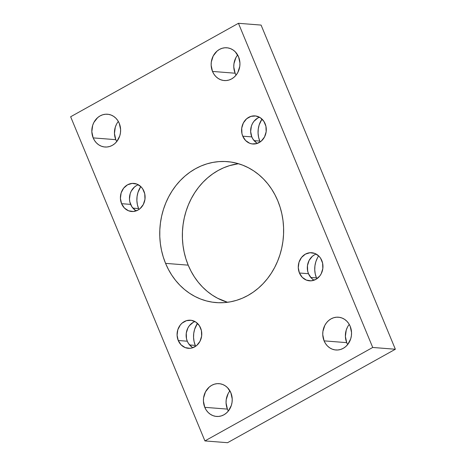 <?xml version="1.0" encoding="UTF-8"?>
<svg xmlns="http://www.w3.org/2000/svg" width="466" height="466" viewBox="0 0 466 466"><rect width="100%" height="100%" fill="white"/><g stroke="black" fill="none" stroke-linecap="round" stroke-linejoin="round"><path stroke-width="0.7" d="M277.806 200.852A70.698 61.896 94.5 0 1 272.412 271.457A70.698 61.896 94.5 0 1 216.137 302.591A70.698 61.896 94.5 0 1 165.564 263.366L188.194 265.148A70.698 61.896 -85.5 0 0 227.548 302.288L217.587 298.246L212.234 295.077L207.195 291.326L202.512 287.015L198.231 282.192L194.392 276.909L191.037 271.206L188.194 265.148L165.564 263.366L168.407 269.424L171.762 275.126L175.6 280.41L179.876 285.233L184.559 289.543L189.604 293.3L194.951 296.463L200.561 299.015L206.368 300.914L212.327 302.154L218.373 302.719L224.455 302.609L230.507 301.811L236.478 300.349L242.303 298.228L247.929 295.467L253.3 292.1L258.374 288.151L263.086 283.666L267.408 278.685L271.282 273.251L274.684 267.426L277.573 261.257L279.926 254.809L281.714 248.145L282.926 241.318L283.549 234.41L283.573 227.478L283.008 220.593L281.843 213.812L280.107 207.213L277.806 200.852L274.963 194.794L271.608 189.091L267.769 183.808L263.488 178.985L258.805 174.674L253.766 170.923L248.413 167.754L242.809 165.209L236.996 163.304L231.043 162.063L224.991 161.498L218.915 161.615L212.863 162.407L206.892 163.869L201.067 165.989L195.44 168.75L190.064 172.117L184.996 176.066L180.278 180.552L175.962 185.532L172.082 190.967L168.686 196.792L165.797 202.96L163.444 209.409L161.655 216.078L160.444 222.899L159.821 229.808L159.791 236.74L160.362 243.631L161.521 250.405L163.263 257.005L165.564 263.366A70.698 61.896 94.5 0 1 170.958 192.767A70.698 61.896 94.5 0 1 227.233 161.626A70.698 61.896 94.5 0 1 277.806 200.852M195.277 345.393A21.139 18.506 -85.5 0 0 195.662 346.273L195.277 345.393L189.575 344.945L195.277 345.393L194.072 341.52L193.553 337.436L193.745 333.295L194.642 329.264L197.462 323.387A21.139 18.506 -85.5 0 0 195.277 345.393M138.606 208.576A21.139 18.506 -85.5 0 0 138.99 209.45L138.606 208.576L132.897 208.127L138.606 208.576L137.394 204.696L136.882 200.613L137.074 196.477L137.971 192.441L140.79 186.569A21.139 18.506 -85.5 0 0 138.606 208.576M318.657 255.892A21.139 18.506 -85.5 0 0 316.466 277.899A21.139 18.506 -85.5 0 0 316.851 278.773L316.466 277.899L310.764 277.451L316.466 277.899L315.261 274.025L314.742 269.936L314.934 265.801L315.832 261.764L317.398 257.995M259.795 141.076A21.139 18.506 -85.5 0 0 260.179 141.955L259.795 141.076L254.087 140.627L259.795 141.076L258.583 137.202L258.071 133.119L258.263 128.977L259.16 124.946L261.979 119.069A21.139 18.506 -85.5 0 0 259.795 141.076M350.199 326.328A16.444 14.394 94.5 0 1 348.947 342.749A16.444 14.394 94.5 0 1 335.858 349.989A16.444 14.394 94.5 0 1 324.097 340.867L346.727 342.644A16.444 14.394 -85.5 0 0 347.671 344.566L346.727 342.644L324.097 340.867L325.536 343.599L327.423 345.953L329.689 347.828L332.235 349.156L334.972 349.884L337.792 349.989L340.588 349.465L343.25 348.329L345.679 346.628L347.782 344.426L350.694 338.875L351.387 335.736L351.539 332.52L350.199 326.328L348.754 323.59L346.867 321.243L344.607 319.367L342.061 318.039L339.324 317.305L336.504 317.2L333.708 317.725L331.046 318.861L328.617 320.561L326.515 322.763L324.819 325.385L322.903 331.454L322.752 334.675L324.097 340.867A16.444 14.394 94.5 0 1 325.35 324.447A16.444 14.394 94.5 0 1 338.438 317.206A16.444 14.394 94.5 0 1 350.199 326.328M230.874 392.786A16.444 14.394 94.5 0 1 229.621 409.206A16.444 14.394 94.5 0 1 216.533 416.447A16.444 14.394 94.5 0 1 204.772 407.325L227.402 409.107A16.444 14.394 -85.5 0 0 228.346 411.024L227.402 409.107L204.772 407.325L206.211 410.057L208.098 412.41L210.364 414.286L212.91 415.614L215.647 416.342L218.467 416.447L221.263 415.922L223.925 414.792L226.354 413.086L228.457 410.884L231.369 405.333L232.062 402.199L232.214 398.978L230.874 392.786L227.542 387.7L225.282 385.825L222.736 384.497L219.999 383.763L217.179 383.658L214.383 384.188L211.721 385.318L209.292 387.019L205.494 391.842L203.578 397.912L203.426 401.133L204.772 407.325A16.444 14.394 94.5 0 1 206.024 390.904A16.444 14.394 94.5 0 1 219.113 383.664A16.444 14.394 94.5 0 1 230.874 392.786M119.273 123.356A16.444 14.394 94.5 0 1 118.014 139.771A16.444 14.394 94.5 0 1 104.932 147.011A16.444 14.394 94.5 0 1 93.171 137.889L115.801 139.672A16.444 14.394 -85.5 0 0 116.745 141.594L115.801 139.672L93.171 137.889L94.61 140.627L96.497 142.975L98.757 144.85L101.308 146.184L104.046 146.912L106.865 147.017L109.661 146.493L112.323 145.357L114.752 143.656L116.855 141.454L119.762 135.903L120.461 132.763L120.612 129.548L119.273 123.356L117.828 120.618L115.941 118.271L113.681 116.395L111.135 115.061L108.397 114.333L105.578 114.228L102.782 114.752L100.114 115.888L97.685 117.589L93.893 122.412L92.676 125.342L91.825 131.697L93.171 137.889A16.444 14.394 94.5 0 1 94.423 121.475A16.444 14.394 94.5 0 1 107.512 114.234A16.444 14.394 94.5 0 1 119.273 123.356M238.598 56.893A16.444 14.394 94.5 0 1 237.34 73.313A16.444 14.394 94.5 0 1 224.257 80.554A16.444 14.394 94.5 0 1 212.496 71.432L235.126 73.214A16.444 14.394 -85.5 0 0 236.07 75.131L235.126 73.214L212.496 71.432L213.935 74.17L215.822 76.517L218.082 78.393L220.634 79.721L223.371 80.455L226.191 80.56L228.987 80.035L231.649 78.9L234.078 77.199L236.18 74.997L237.87 72.376L239.786 66.306L239.938 63.085L238.598 56.893L235.266 51.808L233.006 49.932L230.46 48.604L227.723 47.876L224.903 47.771L222.107 48.295L219.439 49.431L217.01 51.132L213.218 55.949L211.302 62.019L211.15 65.24L212.496 71.432A16.444 14.394 94.5 0 1 213.748 55.011A16.444 14.394 94.5 0 1 226.837 47.771A16.444 14.394 94.5 0 1 238.598 56.893M259.498 117.246A14.091 12.337 -85.5 0 0 251.809 136.893L242.757 136.183A14.091 12.337 94.5 0 1 243.829 122.109A14.091 12.337 94.5 0 1 255.048 115.9A14.091 12.337 94.5 0 1 265.131 123.717A14.091 12.337 94.5 0 1 264.053 137.79A14.091 12.337 94.5 0 1 252.834 144A14.091 12.337 94.5 0 1 242.757 136.183L251.809 136.893A14.091 12.337 -85.5 0 0 257.442 143.371M316.169 254.063A14.091 12.337 -85.5 0 0 308.48 273.717L299.428 273A14.091 12.337 94.5 0 1 300.506 258.927A14.091 12.337 94.5 0 1 311.719 252.723A14.091 12.337 94.5 0 1 321.802 260.541A14.091 12.337 94.5 0 1 320.725 274.614A14.091 12.337 94.5 0 1 309.511 280.823A14.091 12.337 94.5 0 1 299.428 273L308.48 273.717A14.091 12.337 -85.5 0 0 314.113 280.188M138.309 184.74A14.091 12.337 -85.5 0 0 130.62 204.388L121.568 203.677A14.091 12.337 94.5 0 1 122.64 189.604A14.091 12.337 94.5 0 1 133.859 183.4A14.091 12.337 94.5 0 1 143.942 191.217A14.091 12.337 94.5 0 1 142.864 205.29A14.091 12.337 94.5 0 1 131.645 211.494A14.091 12.337 94.5 0 1 121.568 203.677L130.62 204.388A14.091 12.337 -85.5 0 0 136.253 210.865M194.98 321.563A14.091 12.337 -85.5 0 0 187.291 341.211L178.239 340.5A14.091 12.337 94.5 0 1 179.311 326.427A14.091 12.337 94.5 0 1 190.53 320.218A14.091 12.337 94.5 0 1 200.613 328.041A14.091 12.337 94.5 0 1 199.535 342.114A14.091 12.337 94.5 0 1 188.322 348.318A14.091 12.337 94.5 0 1 178.239 340.5L187.291 341.211A14.091 12.337 -85.5 0 0 192.924 347.688M372.718 347.461L395.354 349.244L227.554 442.7L204.918 440.918L372.718 347.461L238.446 23.3L70.646 116.756L204.918 440.918L227.554 442.7L395.354 349.244L372.718 347.461L204.918 440.918L70.646 116.756L238.446 23.3L261.082 25.082L238.446 23.3L372.718 347.461M261.082 25.082L395.354 349.244L261.082 25.082M238.452 163.712L229.522 165.651L223.697 167.772L218.071 170.533L212.7 173.9L207.626 177.849L202.914 182.334L198.592 187.315L194.718 192.749L191.316 198.574L188.427 204.743L186.074 211.191L184.286 217.855L183.074 224.682L182.451 231.59L182.427 238.522L182.992 245.407L184.157 252.188L185.893 258.787L188.194 265.148A70.698 61.896 -85.5 0 1 238.452 163.712M347.455 327.167L346.238 330.097L345.388 336.452L346.727 342.644A16.444 14.394 -85.5 0 1 349.255 324.406M228.13 393.624L226.214 399.694L226.062 402.915L227.402 409.107A16.444 14.394 -85.5 0 1 229.93 390.869M116.529 124.189L115.306 127.125L114.461 133.48L115.801 139.672A16.444 14.394 -85.5 0 1 118.329 121.434M235.854 57.732L233.938 63.801L233.786 67.022L235.126 73.214A16.444 14.394 -85.5 0 1 237.654 54.976M121.568 203.677L124.416 208.034L128.54 210.783L133.305 211.5L137.983 210.079L140.068 208.617L143.318 204.487L144.961 199.285L144.745 193.798L142.701 188.87L141.087 186.86L136.963 184.111L132.198 183.394L127.521 184.816L123.636 188.165L121.143 192.924L120.414 198.37L121.568 203.677M242.757 136.183L245.611 140.54L249.729 143.289L252.077 143.912L256.888 143.551L261.257 141.122L264.507 136.992L266.15 131.785L265.935 126.303L263.89 121.376L260.337 117.752L255.805 115.987L250.993 116.349L246.63 118.778L243.374 122.913L241.732 128.115L241.947 133.596L242.757 136.183M299.428 273L302.283 277.363L306.407 280.107L311.166 280.823L315.849 279.402L319.728 276.053L321.179 273.81L322.822 268.608L322.606 263.127L320.567 258.199L318.948 256.184L314.824 253.434L310.065 252.718L305.381 254.139L301.502 257.488L299.003 262.247L298.275 267.694L299.428 273M178.239 340.5L181.093 344.857L185.212 347.607L189.977 348.323L192.376 347.869L196.739 345.44L199.99 341.31L201.632 336.103L201.417 330.621L199.378 325.693L195.819 322.07L191.293 320.305L186.476 320.666L182.113 323.095L180.313 324.983L177.814 329.742L177.086 335.194L178.239 340.5M257.762 118.032L253.883 121.381L252.432 123.624L251.384 126.14L250.656 131.587L251.809 136.893L253.044 139.235L256.597 142.858M314.439 254.855L312.354 256.312L309.104 260.442L307.461 265.649L307.677 271.13L308.48 273.717L311.335 278.074L313.274 279.682M136.573 185.532L134.493 186.988L131.243 191.118L130.195 193.635L129.466 199.081L129.81 201.807L131.855 206.735L135.408 210.358M193.244 322.35L189.365 325.699L187.915 327.942L186.272 333.143L186.487 338.631L187.291 341.211L188.526 343.558L192.085 347.176"/></g></svg>
